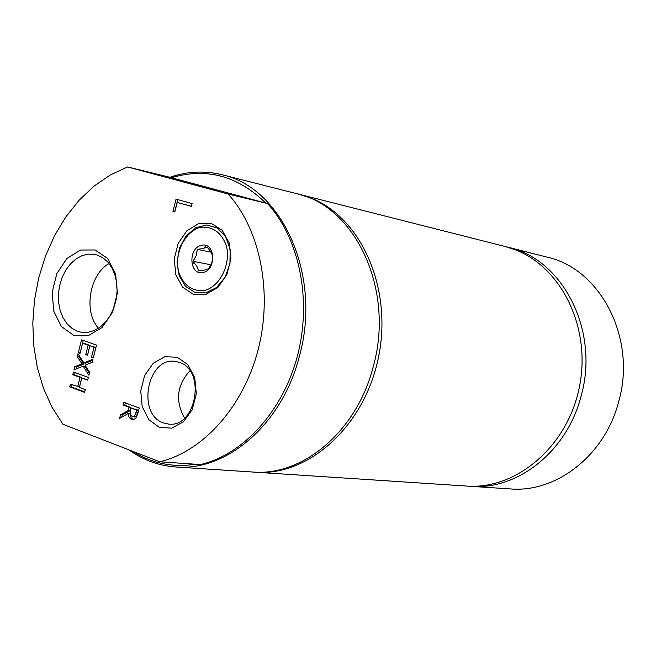<?xml version="1.0" encoding="UTF-8"?>
<svg xmlns="http://www.w3.org/2000/svg" width="656" height="656" viewBox="0 0 656 656"><rect width="100%" height="100%" fill="white"/><g stroke="black" fill="none" stroke-linecap="round" stroke-linejoin="round"><path stroke-width="0.98" d="M184.598 418.085C175.07 401.054 176.841 385.293 189.928 370.804M98.474 328.246C83.312 311.69 89.413 274.388 109.06 263.54M468.655 486.17L470.598 486.317C517.346 490.385 566.751 451.689 580.937 396.65C599.945 331.477 563.127 259.243 508.4 247.328L506.514 246.869M470.598 486.317L510.352 488.925C556.329 492.91 604.742 455.436 618.551 402.12C637.074 338.996 600.839 268.87 547.014 257.111L508.4 247.328M205.795 292.896L195.07 292.469L185.533 286.377L179.162 275.643L177.03 262.121L179.457 248.107L186.042 235.971L195.693 227.771L206.779 224.959L217.407 228.083L225.697 236.66L230.158 249.239L229.969 263.589L225.147 277.168L216.578 287.533L205.795 292.896M204.344 290.616C191.97 291.576 183.336 285.204 178.44 271.51C174.365 253.068 184.738 231.855 200.178 227.329C212.569 226.017 221.334 232.249 226.492 246.041C230.797 264.811 219.957 286.483 204.344 290.616M204.713 270.051L208.608 268.706L211.814 262.917L212.872 256.701L211.093 252.084L207.173 247.041L203.286 248.435L197.267 249.378L196.234 255.561L193.044 261.309L196.939 266.344L198.678 270.969L204.713 270.051M201.367 245.377C215.135 241.4 217.054 269.928 203.147 272.429C189.42 276.168 187.608 247.984 201.367 245.377M197.267 249.378L211.158 252.199M193.044 261.309L211.019 264.811M84.714 391.919L71.529 387.04L72.103 384.752M87.781 379.742L81.803 378.02L79.425 387.458L85.288 389.623L84.599 392.354L69.725 386.843L71.529 387.04M69.725 386.843L70.405 384.129L79.466 386.999L81.836 377.577L74.571 374.929L75.145 372.624M77.662 386.81L80.04 377.372L72.767 374.724L73.447 372.001L88.363 377.421L87.674 380.16L81.803 378.02M72.767 374.724L74.571 374.929M80.04 377.372L81.836 377.577M133.603 419.758L131.036 417.692L130.036 414.272M121.737 417.183L122.295 414.969L130.134 410.672L130.938 407.491L124.771 405.211L125.362 402.874M136.456 416.191L138.539 410.295L130.88 407.95L130.109 414.477L132.258 416.576L136.456 416.191L134.718 416.904L132.93 416.74M134.669 416.027L136.751 410.123L138.539 410.295M128.215 413.493L119.589 418.405L120.507 414.805L128.346 410.5L129.15 407.31L122.984 405.031L123.689 402.251L139.261 407.991L137.891 413.403L135.702 418.438L132.75 419.799L130.38 418.815L128.896 416.831L128.248 414.108L128.215 413.493L129.896 413.657M136.751 410.123L130.88 407.95M122.984 405.031L124.771 405.211M129.15 407.31L130.938 407.491M128.346 410.5L130.134 410.672M120.507 414.805L122.295 414.969M172.938 211.404L176.054 199.121L192.11 203.565L191.388 206.402L177.227 202.466L174.824 211.937L172.938 211.404L174.693 211.798L177.784 199.596M177.227 202.466L191.404 206.32M80.155 352.944L83.23 340.472M87.633 354.847L89.938 345.392L84.394 343.457L82.599 343.211L80.065 353.313L78.302 352.69L80.098 352.92M93.349 357.61L95.825 347.45L89.921 345.769L87.543 355.216L85.772 354.593L87.568 354.822M85.772 354.593L88.142 345.154L89.938 345.392M88.142 345.154L82.599 343.211M78.302 352.69L81.524 339.874L96.506 345.097L93.259 357.987L91.479 357.356L94.029 347.213L89.921 345.769M94.029 347.213L95.825 347.45M91.479 357.356L93.275 357.586M74.784 366.704L81.959 363.859L77.31 356.651L78.048 353.715L83.861 362.907L92.947 359.226L92.16 362.366L85.05 365.162L89.659 372.272L88.913 375.224L83.156 366.13L73.997 369.82L74.784 366.704L76.58 366.917L83.763 364.08L79.105 356.88L79.376 355.814M76.063 368.984L76.58 366.917M81.959 363.859L83.763 364.08M77.31 356.651L79.105 356.88M83.861 362.907L85.657 363.129L92.676 360.283M83.156 366.13L84.952 366.351L89.388 373.346M62.943 424.268L159.744 461.791C203.089 451.517 243.392 406.81 258.144 349.681C272.912 292.568 260.243 229.534 228.132 194.012L127.617 166.968L110.331 174.939L94.046 186.124L79.13 200.203L65.895 216.824L54.604 235.578L45.494 256.045L38.737 277.767L34.473 300.259L32.8 323.047L33.751 345.638L37.318 367.532L43.452 388.245L52.045 407.31L62.943 424.268M73.628 335.314L88.134 335.749L102.033 327.582L112.504 312.354L117.35 293.117L115.579 273.823L107.584 258.415L95.046 249.961L80.54 250.034L66.937 258.472L56.842 273.552L52.16 292.305L53.767 311.165L61.393 326.508L73.628 335.314M159.293 427.335L171.667 428.147L183.459 421.808L192.29 409.524L196.333 393.756L194.742 377.717L187.887 364.67L177.177 357.208L164.812 356.749L153.217 363.276L144.648 375.462L140.728 390.91L142.196 406.646L148.797 419.643L159.293 427.335M193.233 294.257L205.836 294.413L217.841 287.484L226.804 274.774L230.887 258.849L229.239 242.941L222.22 230.297L211.306 223.417L198.702 223.606L186.919 230.732L178.219 243.319L174.25 258.923L175.783 274.528L182.532 287.139L193.233 294.257M96.998 254.93L102.73 257.652L107.789 262.023L111.922 267.853L114.939 274.88L116.702 282.769L117.104 291.157L116.128 299.644L113.824 307.836L110.306 315.339L105.739 321.801L100.335 326.926L94.366 330.485L88.093 332.313L81.828 332.346L77.802 331.378L72.053 328.41L67.06 323.802L63.05 317.775L60.196 310.608L58.622 302.646L58.4 294.257L59.548 285.827L61.992 277.734L65.641 270.362L70.315 264.04L75.817 259.079L81.885 255.709L88.24 254.093L96.998 254.93M179.088 362.301C206.427 369.853 196.267 428.376 168.379 424.047L163.606 422.964C136.284 414.444 147.461 356.257 175.455 361.448L179.088 362.301M128.781 449.786C143.008 460.004 158.662 465.735 175.734 466.974L252.593 472.017C302.842 476.535 357.11 431.017 373.289 366.433C394.871 289.895 355.527 206.181 296.627 193.643L221.966 174.709C204.582 170.453 187.198 171.314 169.822 177.292M159.744 461.791L200.441 464.563C243.36 454.592 283.105 411.066 297.562 355.413C312.026 299.784 299.366 238.317 267.517 203.549L228.132 194.012M132.799 451.344C151.954 463.464 172.84 467.753 195.455 464.227M127.617 166.968L167.87 176.784L267.517 203.549M265.705 203.032C237.816 175.8 206.41 167.362 171.462 177.727M175.734 466.974C226.927 471.639 282.67 423.686 299.53 355.7C321.973 275.11 282.006 187.386 221.966 174.709M254.143 472.107L255.676 472.222C308.82 476.387 364.908 425.842 378.569 356.823C392.723 287.927 360.915 217.087 310.501 197.915L298.127 194.037M255.676 472.222L466.711 486.063C516.264 489.852 567.415 446.654 579.297 387.507C591.638 328.459 561.749 267.066 514.771 249.592L504.628 246.369L299.628 194.397M206.058 245.59L203.737 248.321M194.201 261.539L192.175 264.852M136.046 412.895L137.834 413.067M131.684 419.545L133.471 419.709"/></g></svg>
